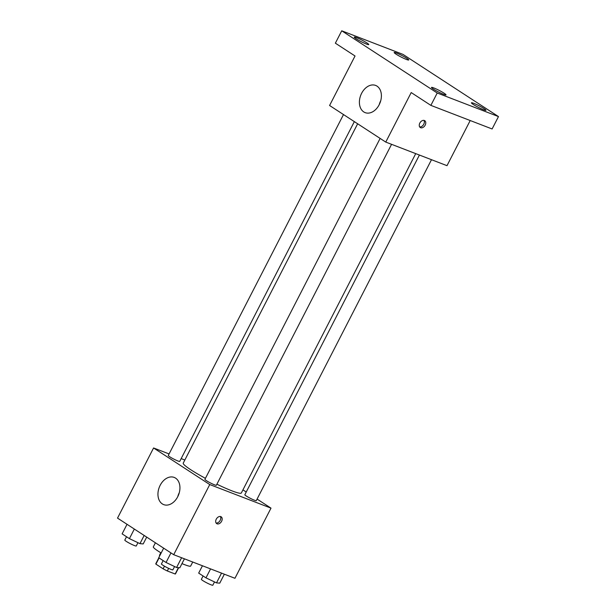 <?xml version="1.0" encoding="UTF-8"?>
<svg xmlns="http://www.w3.org/2000/svg" width="616" height="616" viewBox="0 0 616 616"><rect width="100%" height="100%" fill="white"/><g stroke="black" fill="none" stroke-linecap="round" stroke-linejoin="round"><path stroke-width="0.92" d="M164.464 566.181L163.117 568.814L155.91 564.125A11.08 1.163 27.2 0 1 155.779 563.763L158.851 557.788M178.44 567.667L175.183 574.004A11.08 1.163 27.2 0 0 175.491 573.896L178.686 567.683M175.183 574.004L167.321 570.978A11.08 1.163 27.2 0 1 163.117 568.814M168.661 568.368L167.321 570.978M159.752 555.755A11.665 1.224 -152.8 0 1 159.506 555.247L160.784 552.752M159.082 557.942L155.91 564.125M181.974 563.602A20.99 2.21 27.2 0 0 184.638 564.68A20.99 2.21 27.2 0 0 190.667 566.05L192.731 562.031M155.417 542.788L153.322 546.854A20.99 2.21 27.2 0 0 161.176 552.991M257.08 499.075L270.994 508.138L234.95 578.285L173.704 554.7L117.525 518.11L153.576 447.971L169.084 453.938M242.935 489.866L246.231 492.015M216.894 484.199A32.656 3.434 27.2 0 0 231.947 490.86A32.656 3.434 27.2 0 0 241.333 492.985L415.731 153.63M357.65 123.778L183.245 463.124A32.656 3.434 27.2 0 0 205.436 478.332M181.166 458.597L184.846 460.013M270.994 508.138L209.756 484.553L153.576 447.971M343.497 114.561L168.284 455.493A6.437 0.678 27.2 0 0 171.556 457.88A6.437 0.678 27.2 0 0 177.885 460.96A6.437 0.678 27.2 0 0 179.733 461.384L354.346 121.621M419.411 155.047L244.837 494.725A6.437 0.678 27.2 0 0 248.117 497.12A6.437 0.678 27.2 0 0 254.439 500.2A6.437 0.678 27.2 0 0 256.295 500.615L431.5 159.698M391.568 144.321L216.362 485.239A6.437 0.678 -152.8 0 1 210.325 482.898A6.437 0.678 -152.8 0 1 204.912 479.348L380.126 138.415M209.756 484.553L173.704 554.7M177.724 496.735A14.576 10.364 111.1 0 1 163.702 504.62A14.576 10.364 111.1 0 1 159.274 487.295A14.576 10.364 111.1 0 1 174.182 477.415A14.576 10.364 111.1 0 1 177.724 496.735M220.79 516.608A4.081 2.841 -56.9 0 1 221.167 516.801A4.081 2.841 -56.9 0 1 221.313 521.767A4.081 2.841 -56.9 0 1 216.709 523.639A4.081 2.841 -56.9 0 1 216.401 518.926A4.081 2.841 -56.9 0 1 220.79 516.608M220.359 516.493A4.081 2.841 -56.9 0 1 219.897 520.843A4.081 2.841 -56.9 0 1 216.1 523.023M177.747 496.688A14.576 10.364 111.1 0 1 179.271 492.715M470.2 120.528L447 165.673L385.762 142.088L329.583 105.498L355.032 55.987L335.366 43.182L341.734 30.8L402.972 54.385L498.475 116.586L492.107 128.967L430.869 105.374L411.203 92.569L385.762 142.088M498.475 116.586L437.229 93.001L430.869 105.374M437.229 93.001L341.734 30.8M379.171 104.751A14.576 10.364 111.1 0 1 365.157 112.636A14.576 10.364 111.1 0 1 360.722 95.311A14.576 10.364 111.1 0 1 375.637 85.431A14.576 10.364 111.1 0 1 379.171 104.751M424.362 120.497A4.081 2.841 -56.9 0 1 424.74 120.69A4.081 2.841 -56.9 0 1 424.886 125.656A4.081 2.841 -56.9 0 1 420.281 127.527A4.081 2.841 -56.9 0 1 419.973 122.815A4.081 2.841 -56.9 0 1 424.362 120.497M423.931 120.382A4.081 2.841 -56.9 0 1 423.469 124.74A4.081 2.841 -56.9 0 1 419.673 126.911M379.194 104.705A14.576 10.364 111.1 0 1 380.726 100.731M366.882 42.912A8.17 0.862 -152.8 0 1 368.784 44.583A8.17 0.862 -152.8 0 1 363.971 43.005A8.17 0.862 -152.8 0 1 356.148 38.785A8.17 0.862 -152.8 0 1 354.246 37.114A8.17 0.862 -152.8 0 1 359.059 38.7A8.17 0.862 -152.8 0 1 366.882 42.912M444.121 93.224A8.17 0.862 -152.8 0 1 446.023 94.895A8.17 0.862 -152.8 0 1 441.21 93.309A8.17 0.862 -152.8 0 1 433.395 89.089A8.17 0.862 -152.8 0 1 431.485 87.418A8.17 0.862 -152.8 0 1 436.297 89.004A8.17 0.862 -152.8 0 1 444.121 93.224M484.053 108.601A8.17 0.862 -152.8 0 1 485.955 110.272A8.17 0.862 -152.8 0 1 481.142 108.693A8.17 0.862 -152.8 0 1 473.319 104.474A8.17 0.862 -152.8 0 1 471.417 102.803A8.17 0.862 -152.8 0 1 476.23 104.381A8.17 0.862 -152.8 0 1 484.053 108.601M406.806 58.297A8.17 0.862 -152.8 0 1 408.716 59.968A8.17 0.862 -152.8 0 1 403.903 58.381A8.17 0.862 -152.8 0 1 396.08 54.162A8.17 0.862 -152.8 0 1 394.178 52.491A8.17 0.862 -152.8 0 1 398.991 54.077A8.17 0.862 -152.8 0 1 406.806 58.297M184.423 558.827L179.826 567.783L176.584 567.505L166.043 562.477L158.743 557.719L163.663 548.155M181.605 557.742L176.584 567.505M170.963 552.914L166.043 562.477M163.155 560.591L161.438 563.933A6.437 0.678 27.2 0 0 164.718 566.327A6.437 0.678 27.2 0 0 171.04 569.4A6.437 0.678 27.2 0 0 172.888 569.823L174.574 566.543M146.7 537.113L143.197 543.928L139.955 543.651L129.414 538.623L122.122 533.864L127.035 524.301M144.167 535.458L139.955 543.651M134.334 529.059L129.414 538.623M126.526 536.736L124.809 540.078A6.437 0.678 27.2 0 0 128.089 542.473A6.437 0.678 27.2 0 0 134.411 545.545A6.437 0.678 27.2 0 0 136.267 545.968L137.946 542.688M224.355 574.204L219.75 583.159L216.509 582.882L205.975 577.854L198.675 573.103L202.448 565.765M221.529 573.119L216.509 582.882M210.572 568.899L205.975 577.854M203.088 575.975L201.37 579.317A6.437 0.678 27.2 0 0 204.643 581.704A6.437 0.678 27.2 0 0 210.972 584.784A6.437 0.678 27.2 0 0 212.82 585.2L214.507 581.928"/></g></svg>
